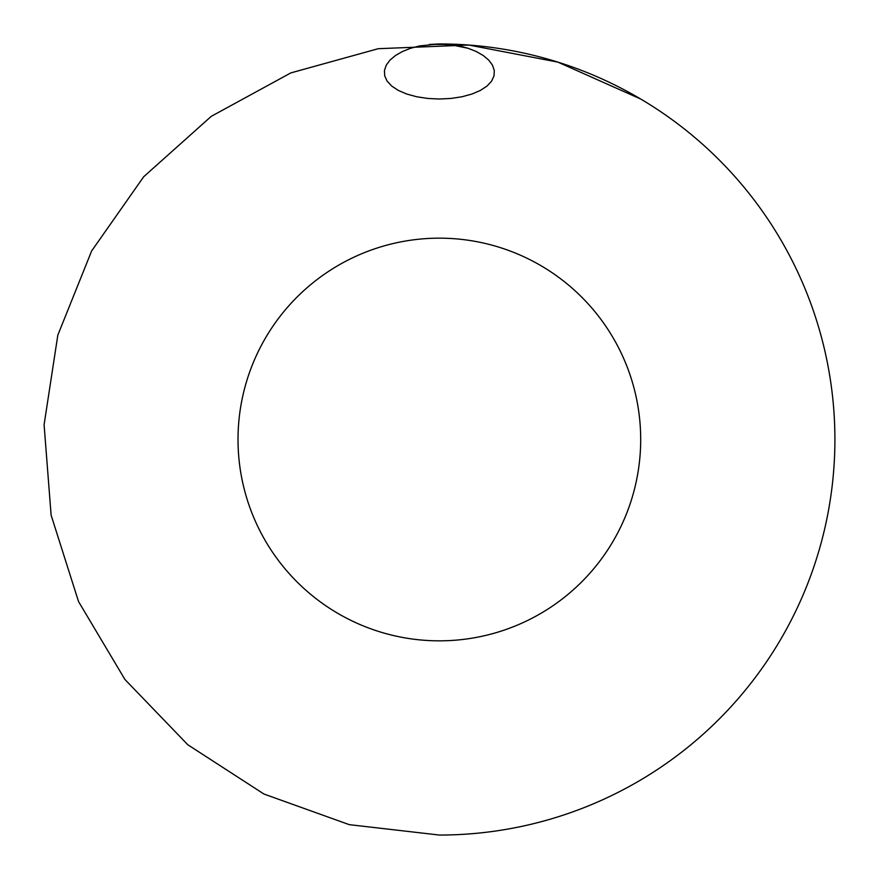 <?xml version="1.0" encoding="UTF-8"?>
<svg xmlns="http://www.w3.org/2000/svg" width="879" height="879" viewBox="0 0 879 879"><rect width="100%" height="100%" fill="white"/><g stroke="black" fill="none" stroke-linecap="round" stroke-linejoin="round"><path stroke-width="1.32" d="M439.357 43.95L419.657 45.906L410.581 48.29L402.428 51.531L395.473 55.509L390.012 60.091L386.266 65.134L384.442 70.463L384.694 75.858L387.112 81.121L391.682 86.043L398.308 90.416L406.768 94.042L416.734 96.767L427.765 98.448L439.357 99.019L450.96 98.448L461.991 96.767L471.957 94.042L480.417 90.416L487.043 86.043L491.614 81.121L494.031 75.858L494.284 70.463L492.46 65.134L488.713 60.091L483.252 55.509L476.297 51.531L468.144 48.29L459.069 45.906L439.357 43.95L429.359 44.444L449.367 44.444L468.144 48.29L476.297 51.531L483.252 55.509L488.713 60.091L492.46 65.134L494.284 70.463L494.031 75.858L491.614 81.121L487.043 86.043L480.417 90.416L471.957 94.042L461.991 96.767L450.96 98.448L439.357 99.019L427.765 98.448L416.734 96.767L406.768 94.042L398.308 90.416L391.682 86.043L387.112 81.121L384.694 75.858L384.442 70.463L386.266 65.134L390.012 60.091L395.473 55.509L402.428 51.531L410.581 48.29L419.657 45.906L439.357 43.95A395.55 395.55 0 0 1 834.907 439.5A395.55 395.55 0 0 1 439.357 835.05L349.282 824.656L263.942 794.023L187.82 744.766L124.917 679.467L78.539 601.566L51.114 515.138L44.093 424.744L57.827 335.119L91.625 250.987L143.684 176.756L211.279 116.336L290.861 72.891L378.234 48.697L468.837 45.049L557.879 62.123L640.692 99.019M640.692 439.5A201.335 201.335 0 0 1 439.357 640.835A201.335 201.335 0 0 1 238.022 439.5A201.335 201.335 0 0 1 439.357 238.165A201.335 201.335 0 0 1 640.692 439.5"/></g></svg>
